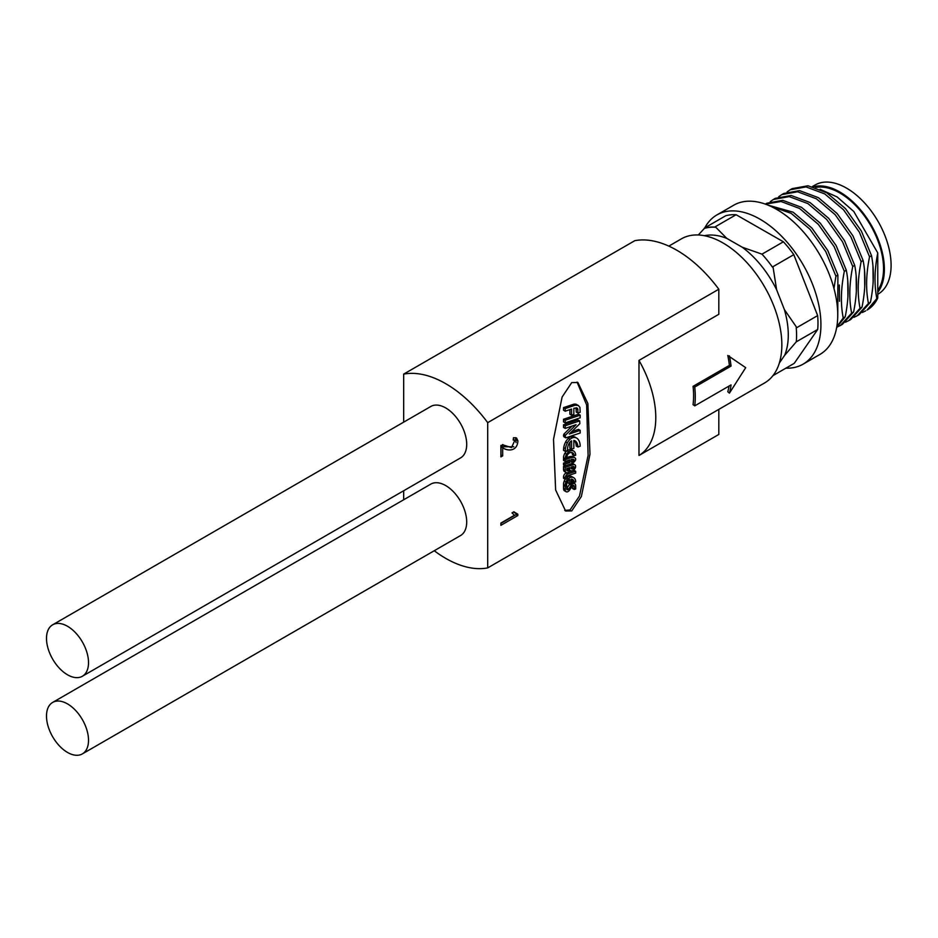 <?xml version="1.0" encoding="UTF-8"?>
<svg xmlns="http://www.w3.org/2000/svg" width="938" height="938" viewBox="0 0 938 938"><rect width="100%" height="100%" fill="white"/><g stroke="black" fill="none" stroke-linecap="round" stroke-linejoin="round"><path stroke-width="1.41" d="M812.355 186.58L815.063 185.009A62.987 36.371 60 0 1 863.605 201.893A62.987 36.371 60 0 1 891.1 265.278A62.987 36.371 60 0 1 878.05 294.122L877.757 294.286M813.293 186.814A62.987 36.371 60 0 1 859.865 209.068A62.987 36.371 60 0 1 884.382 269.159A62.987 36.371 60 0 1 877.757 292.316M877.757 290.417A61.802 35.679 -120 0 0 883.537 268.678A61.802 35.679 -120 0 0 860.404 210.804A61.802 35.679 -120 0 0 815.497 187.483M820.105 189.277L837.165 196.968L853.803 211.496L877.757 252.92L877.757 298.038A71.311 41.166 60 0 1 867.087 310.056L876.854 298.554C874.146 285.023 874.451 269.804 877.757 252.92M862.327 312.495L865.68 310.865M872.938 265.583L873.161 281.846M877.757 298.038L876.854 298.554M790.171 189.781L792.141 188.644L807.981 185.771L826.741 192.782L845.513 208.658L861.354 231.029L871.508 255.652C874.275 269.511 873.923 285.046 870.429 302.271L859.243 314.582L857.273 315.719L868.447 303.408C865.692 289.596 866.055 274.048 869.538 256.789L859.372 232.167L843.543 209.795L824.772 193.92L806 186.908L790.171 189.781L787.111 191.903M704.837 227.805A86.167 49.749 60 0 1 716.913 214.919L733.727 205.211A86.167 49.749 60 0 1 800.126 228.297A86.167 49.749 60 0 1 837.74 315.016A86.167 49.749 60 0 1 819.894 354.458L803.08 364.167A86.167 49.749 60 0 1 785.88 368.177M716.913 214.919A86.167 49.749 60 0 1 783.312 238.006A86.167 49.749 60 0 1 820.926 324.712A86.167 49.749 60 0 1 803.08 364.167M767.882 205.094L793.126 212.187L811.898 228.063L827.738 250.434L837.892 275.057L837.763 316.387M836.802 326.764L843.239 317.97C840.483 304.147 840.847 288.611 844.329 271.352L834.163 246.717L818.335 224.346L799.563 208.471L781.049 201.494L765.338 204.121L766.932 203.194L782.761 200.322L801.533 207.333L820.304 223.209L836.133 245.58L846.299 270.214C849.066 284.026 848.702 299.574 845.208 316.833L836.696 327.374M773.358 199.489L775.327 198.34L791.168 195.467L809.94 202.479L828.711 218.355L844.54 240.726L854.706 265.36C857.461 279.184 857.109 294.72 853.615 311.979L842.441 324.29L840.471 325.427L851.645 313.116C848.878 299.292 849.242 283.757 852.736 266.498L842.57 241.863L826.73 219.504L807.97 203.628L789.198 196.617L773.358 199.477L770.297 201.611M783.734 193.486L799.575 190.625L818.346 197.637L837.118 213.512L852.947 235.872L863.112 260.506C865.868 274.33 865.504 289.865 862.022 307.125L850.848 319.436L848.867 320.573L860.052 308.262C857.285 294.438 857.649 278.903 861.131 261.643L850.977 237.021L835.137 214.65L816.365 198.774L797.593 191.762L781.764 194.635L778.704 196.757M853.92 317.337L857.273 315.719M864.531 270.425L864.754 286.723M845.525 322.191L848.867 320.573M856.136 275.28L856.347 291.577M837.118 327.045L840.46 325.427M847.729 280.134L847.94 296.431M839.322 284.988L839.533 301.286M833.952 288.447L835.922 276.206L825.757 251.572L809.928 229.2L791.156 213.325L770.309 206.137M869.538 256.789L871.508 255.652M870.429 302.271L868.447 303.408M835.922 276.206L837.892 275.057M844.329 271.352L846.299 270.214M845.208 316.833L843.239 317.97M852.736 266.498L854.706 265.36M853.615 311.979L851.645 313.116M861.131 261.643L863.112 260.506M862.022 307.125L860.052 308.262M736.096 214.732A82.005 47.346 -120 0 0 725.754 215.74L704.332 228.098A82.005 47.346 60 0 1 714.686 227.102L736.096 214.732L783.406 241.793L761.984 254.151A82.005 47.346 60 0 1 772.384 267.025L793.806 254.655A82.005 47.346 -120 0 0 783.406 241.793M772.947 375.646L794.24 363.346L817.702 329.461A82.005 47.346 -120 0 0 817.983 323.024A82.005 47.346 -120 0 0 817.643 315.602L793.806 254.655M761.984 254.151L742.239 247.222A75.661 43.687 60 0 1 776.629 289.76L784.391 309.61L796.28 326.823L796.233 327.96A82.005 47.346 60 0 1 796.573 335.382A82.005 47.346 60 0 1 796.28 341.831L817.702 329.461M714.686 227.102L715.788 227.266A81.606 47.111 -120 0 0 704.391 228.368L704.332 228.098M704.391 228.368L698.329 234.981M742.239 247.222L726.833 238.416L715.788 227.266M817.643 315.602L796.233 327.96M772.384 267.025L773.147 267.693L776.629 289.76M773.428 375.024A81.606 47.111 -120 0 0 773.58 374.977L772.83 375.716M796.28 341.831L784.578 355.443L779.349 362.994M784.391 309.61A75.661 43.687 60 0 1 784.578 355.443M704.403 235.708A75.661 43.687 60 0 1 726.833 238.416M67.501 626.267A29.711 17.154 60 0 1 86.917 652.449A29.711 17.154 60 0 1 82.368 676.263A29.711 17.154 60 0 1 67.501 674.785A29.711 17.154 60 0 1 48.096 648.604A29.711 17.154 60 0 1 52.645 624.802A29.711 17.154 60 0 1 67.501 626.267M82.368 676.263L460.546 457.92A29.711 17.154 -120 0 0 465.096 434.106A29.711 17.154 -120 0 0 445.691 407.924A29.711 17.154 -120 0 0 430.835 406.459L52.645 624.802M638.977 360.391A83.201 48.037 60 0 1 638.977 455.469L638.977 360.391L718.813 314.3L718.813 289.221A106.967 61.756 -120 0 0 676.802 250.235A106.967 61.756 -120 0 0 634.78 240.691L403.668 374.121A106.967 61.756 60 0 1 445.691 383.665A106.967 61.756 60 0 1 487.701 422.651L487.701 567.889A106.967 61.756 60 0 1 434.247 550.735M67.501 703.899A29.711 17.154 60 0 1 86.917 730.081A29.711 17.154 60 0 1 82.368 753.894A29.711 17.154 60 0 1 67.501 752.428A29.711 17.154 60 0 1 48.096 726.247A29.711 17.154 60 0 1 52.645 702.433A29.711 17.154 60 0 1 67.501 703.899M82.368 753.894L460.546 535.551A29.711 17.154 -120 0 0 465.096 511.749A29.711 17.154 -120 0 0 445.691 485.567A29.711 17.154 -120 0 0 430.835 484.09L52.645 702.433M729.412 393.174A85.569 49.409 -120 0 0 731.054 384.897L694.73 405.861L693.065 404.641A83.201 48.037 -120 0 0 693.065 386.339L729.389 365.374A83.201 48.037 -120 0 0 727.794 355.479L745.71 367.661L729.412 393.174L727.794 391.732A83.201 48.037 -120 0 0 729.037 386.057M487.701 567.889L718.813 434.458L718.813 409.378L764.622 382.939A83.201 48.037 -120 0 0 777.368 316.27A83.201 48.037 -120 0 0 723.022 242.965A83.201 48.037 -120 0 0 681.422 238.838L668.817 246.119M718.813 409.378L638.977 455.469M566.669 457.615L568.791 456.912L570.468 457.873A15.981 9.228 -60 0 1 573.61 457.404A7.973 4.608 -60 0 1 574.83 457.767A7.973 4.608 -60 0 1 575.311 458.131A3.541 2.04 -60 0 1 575.698 459.092A1.841 1.067 -60 0 1 575.287 460.499A3.822 2.204 -60 0 1 573.833 462.153A13.284 7.668 -60 0 1 572.25 463.231A13.284 7.668 -60 0 1 570.456 464.064L565.215 465.823L563.539 464.849L563.539 463.091L568.029 461.578L568.029 460.476M570.925 463.888A7.668 4.42 -60 0 1 571.43 463.759A5.522 3.189 -60 0 1 572.59 463.642L574.279 464.615A3.623 2.087 -60 0 1 574.9 464.791A3.623 2.087 -60 0 1 575.615 466.01A3.342 1.923 -60 0 1 575.44 467.558A3.224 1.864 -60 0 1 573.775 469.926A5.053 2.92 -60 0 1 573.118 470.384A5.053 2.92 -60 0 1 571.582 470.876A4.737 2.744 -60 0 1 570.55 470.653A4.737 2.744 -60 0 1 570.374 470.536A4.62 2.673 -60 0 1 568.51 472.295A4.62 2.673 -60 0 1 567.291 472.729A4.573 2.638 -60 0 1 566.165 472.529A4.573 2.638 -60 0 1 565.215 470.548L563.539 469.586L563.539 466.385L565.215 465.823L565.215 464.064L563.539 463.091M572.497 485.814L572.497 488.475L574.173 489.437L574.173 486.4A2.052 1.184 -60 0 0 573.751 485.45A2.052 1.184 -60 0 0 573.54 485.368A1.864 1.079 -60 0 0 572.18 486.154L569.683 489.941A3.881 2.239 -60 0 1 568.018 491.559A3.881 2.239 -60 0 1 567.771 491.688A3.998 2.31 -60 0 1 566.4 491.84A4.35 2.509 -60 0 1 566.13 491.723A4.35 2.509 -60 0 1 565.415 490.832A8.442 4.878 -60 0 1 565.227 489.472L563.539 488.499L563.539 485.345L564.5 485.016M566.74 488.405A2.415 1.395 120 0 0 566.986 488.182L569.601 484.231L571.277 485.204L568.674 489.155A2.415 1.395 -60 0 1 568.135 489.566A2.415 1.395 -60 0 1 567.349 489.788L566.904 489.53M572.286 461.566A8.63 4.983 -60 0 1 571.195 462.071L571.195 459.432A16.122 9.31 -60 0 1 572.848 459.28A6.226 3.6 -60 0 1 573.857 459.573A6.226 3.6 -60 0 1 574.033 459.69L573.915 460.347A1.794 1.032 -60 0 1 573.587 460.64A8.63 4.983 -60 0 1 572.286 461.566M571.23 468.425L572.203 468.988A2.708 1.571 -60 0 1 571.582 468.871A2.708 1.571 -60 0 1 571.488 468.801A1.571 0.903 -60 0 1 571.195 468.273L571.195 467.077L572.661 466.596A3.459 1.993 -60 0 1 573.517 466.491A1.923 1.114 -60 0 1 573.845 466.585A1.923 1.114 -60 0 1 574.173 467.018A1.137 0.657 -60 0 1 573.517 468.414A2.99 1.724 -60 0 1 573.118 468.695A2.99 1.724 -60 0 1 572.203 468.988M571.195 467.851A2.99 1.724 120 0 0 571.43 467.734A2.99 1.724 120 0 0 571.84 467.452L573.517 468.414M566.74 469.692A2.92 1.688 120 0 0 566.892 469.61A2.92 1.688 120 0 0 567.279 469.352L568.956 470.313A2.92 1.688 -60 0 1 568.569 470.583A2.92 1.688 -60 0 1 567.83 470.853A2.744 1.583 -60 0 1 567.173 470.735A2.744 1.583 -60 0 1 566.74 470.231L566.74 468.601L569.694 467.605L569.694 469.07A1.243 0.715 -60 0 1 568.956 470.313M403.668 499.778L403.668 490.762M403.668 422.135L403.668 374.121M718.813 289.221L487.701 422.651M571.746 382.587L577.89 382.493L587.868 403.492L589.99 454.144L581.396 496.437L571.746 510.905L565.602 510.999L555.636 489.999L553.514 439.347L562.096 397.055L571.746 382.587M500.904 523.052L514.47 515.22L512.007 512.887L513.883 511.808L517.811 514.2L517.811 515.56L500.904 525.315L500.904 523.052M500.904 445.433L503.753 445.151L511.48 447.59L514.915 440.239L513.192 440.039L513.485 437.718L516.521 437.964L517.905 440.837C517.237 452.655 506.18 450.627 502.674 447.707L502.674 455.88L500.904 456.9L500.904 445.433M564.77 510.448L570.07 509.932L579.496 496.014L588.114 455.364L586.649 404.935L577.046 382.083M517.811 515.56L516.123 514.587L500.904 523.381M516.123 513.59L516.123 514.587M513.496 512.031L515.83 513.426M502.674 455.88L500.904 454.953M502.674 447.707L500.986 446.734L500.986 454.907M515.548 437.636L516.052 442.572M513.836 446.769L500.986 446.734M729.389 365.374L731.054 366.078A85.569 49.409 -120 0 0 729.412 355.889M693.065 386.339L694.73 387.042L731.054 366.078M694.73 405.861A85.569 49.409 -120 0 0 694.73 387.042M563.539 476.961L565.227 477.934L565.227 479.259L563.539 478.286L563.539 476.961A2.99 1.724 -60 0 1 566.177 472.987L566.892 472.74M568.85 472.084L574.009 470.337L575.686 471.298L567.853 473.96L566.177 472.987M565.251 479.248A5.218 3.013 -60 0 0 564.266 481.006A7.012 4.045 -60 0 0 563.539 484.454L565.215 485.427L566.646 484.934A5.78 3.342 -60 0 1 567.185 482.155A3.33 1.923 -60 0 1 568.627 480.186A6.203 3.576 -60 0 1 569.718 479.482L569.706 483.891L571.207 483.387L571.207 479.13A7.563 4.362 -60 0 1 572.684 479.482A7.563 4.362 -60 0 1 572.895 479.611A7.539 4.362 -60 0 1 574.126 481.651A6.718 3.881 -60 0 1 574.22 482.367L572.543 481.393A6.718 3.881 120 0 0 572.45 480.678A7.539 4.362 120 0 0 571.758 479.166M569.706 483.891L568.029 482.918L568.029 480.784M566.74 477.688A6.847 3.951 -60 0 1 569.448 476.352A9.626 5.558 -60 0 1 572.028 476.727A9.626 5.558 -60 0 1 572.297 476.891M572.356 436.51L574.033 437.471A13.367 7.715 -60 0 1 576.706 438.105L575.029 437.131A13.367 7.715 -60 0 0 572.356 436.51A10.025 5.792 -60 0 0 570.89 436.803A7.809 4.514 -60 0 0 568.381 438.351A7.821 4.514 -60 0 0 565.661 441.915A11.362 6.554 -60 0 0 563.738 447.649A21.187 12.241 -60 0 0 563.539 450.346L565.215 451.307L567.467 450.533A7.668 4.42 -60 0 1 570.316 449.642A8.782 5.065 -60 0 1 571.957 450.052L573.634 451.026A8.782 5.065 -60 0 1 574.443 451.694A10.177 5.874 -60 0 1 575.698 455.235L574.208 455.727L572.52 454.754A8.114 4.69 120 0 0 571.676 452.503M564.887 453.206L566.575 454.18A6.449 3.717 -60 0 0 565.227 458.764L563.539 457.791A6.449 3.717 -60 0 1 564.887 453.206A5.71 3.295 -60 0 1 566.951 450.873A7.668 4.42 -60 0 1 567.408 450.557M567.467 450.533A16.298 9.415 -60 0 1 567.631 447.778A8.184 4.725 -60 0 1 569.014 443.639A4.667 2.697 -60 0 1 570.679 441.458A4.174 2.415 -60 0 1 571.57 440.813L571.57 449.15L573.833 448.364L573.833 440.403A10.201 5.886 -60 0 1 575.123 440.848A10.201 5.886 -60 0 1 576.049 441.622A14.961 8.63 -60 0 1 577.48 444.272A14.75 8.512 -60 0 1 577.925 446.992L576.237 446.031A14.75 8.512 120 0 0 575.803 443.299A14.961 8.63 120 0 0 574.361 440.649A10.201 5.886 120 0 0 574.208 440.485M571.57 449.15L569.894 448.176L569.894 442.29M571.699 431.691L578.5 429.37L580.176 430.343L580.176 433.004L565.849 437.847L563.949 436.803L563.82 434.2L572.016 426.087M579.602 420.904L565.227 425.746L565.227 428.396L563.539 427.435L563.539 424.773L577.773 419.943L579.719 420.951L577.925 419.931M563.539 419.274L578.5 414.197L580.176 415.171L580.176 417.809L565.215 422.874L563.539 421.901L563.539 419.274L565.215 420.247L565.215 422.874M577.843 409.027L577.925 413.072L576.237 412.099L576.061 407.807L577.843 409.027L576.167 408.053M577.925 413.072L580.165 412.298L579.919 407.327L578.195 405.415L575.17 405.216L565.227 408.581L565.227 411.207L571.57 409.05L571.57 415.229L569.894 414.256L569.894 409.625M565.227 411.207L563.539 410.246L563.539 407.608L574.056 404.137L578.594 405.626M570.468 457.873L565.215 459.643L565.215 461.426L563.539 460.464L563.539 458.67L564.5 458.354M568.791 456.912A15.981 9.228 -60 0 1 571.934 456.443A7.973 4.608 -60 0 1 573.153 456.806L574.83 457.767M566.165 472.529L564.488 471.556A4.573 2.638 -60 0 1 563.539 469.586M572.59 463.642A3.623 2.087 -60 0 1 573.224 463.818L574.9 464.791M564.711 490.867A4.35 2.509 -60 0 1 564.453 490.75A4.35 2.509 -60 0 1 563.738 489.871A8.442 4.878 -60 0 1 563.539 488.499M571.207 482.789A3.529 2.04 -60 0 1 571.758 482.589A3.646 2.111 -60 0 1 573.001 482.66A3.646 2.111 -60 0 1 573.153 482.765L574.525 483.551M565.227 479.259L566.74 478.743L566.74 477.266A1.313 0.762 -60 0 1 567.853 475.718L575.686 473.057L575.686 471.298M565.227 477.934A2.99 1.724 -60 0 1 567.853 473.96M569.448 476.352L571.125 477.313A9.626 5.558 -60 0 1 573.716 477.7A9.626 5.558 -60 0 1 573.974 477.864A9.603 5.546 -60 0 1 575.557 480.467A8.782 5.077 -60 0 1 575.698 481.874L574.22 482.367M566.74 477.782L568.346 478.708A6.847 3.951 -60 0 1 571.125 477.313M564.266 481.006L565.954 481.98A5.218 3.013 -60 0 1 568.346 478.708M565.215 485.427A7.012 4.045 -60 0 1 565.954 481.98M574.126 481.651L572.45 480.678M570.316 449.642L571.992 450.615A8.782 5.065 -60 0 1 573.634 451.026M566.951 450.873L568.627 451.835A7.668 4.42 -60 0 1 571.992 450.615M566.575 454.18A5.71 3.295 -60 0 1 568.627 451.835M565.227 458.764L566.669 458.272A4.608 2.662 -60 0 1 567.584 454.813A3.646 2.099 -60 0 1 568.85 453.371A5.605 3.236 -60 0 1 571.289 452.491A6.754 3.904 -60 0 1 572.602 452.808A6.754 3.904 -60 0 1 573.235 453.347L571.828 452.526M573.235 453.347A8.114 4.69 -60 0 1 574.208 455.727M576.706 438.105A13.367 7.715 -60 0 1 577.914 439.113A18.103 10.447 -60 0 1 579.625 442.279A17.916 10.341 -60 0 1 580.176 446.218L577.925 446.992M565.661 441.915L567.338 442.888A7.821 4.514 -60 0 1 570.058 439.324A7.809 4.514 -60 0 1 572.579 437.776A10.025 5.792 -60 0 1 574.033 437.471M565.215 451.307A21.187 12.241 -60 0 1 565.426 448.622A11.362 6.554 -60 0 1 567.338 442.888M576.049 441.622L574.361 440.649M565.637 437.776L565.227 436.276L563.539 435.302M565.227 436.276L563.632 434.798M565.227 436.616L563.539 435.642M565.251 436.932L563.574 435.959M565.356 437.366L563.668 436.393M565.497 437.6L563.808 436.627M580.176 430.343L569.319 434.036L579.848 423.659L579.719 420.951M579.461 420.916L577.773 419.943M565.227 425.746L563.539 424.773M565.227 428.396L576.073 424.703L565.497 435.173L563.82 434.2M565.497 435.173L565.309 435.76M580.176 415.171L565.215 420.247M578.195 405.415L576.518 404.454M577.796 405.251L576.108 404.278M577.316 405.134L575.639 404.161M576.835 405.087L575.146 404.114M576.295 405.075L574.619 404.102M575.733 405.11L574.056 404.137M575.17 405.216L573.493 404.243M565.227 408.581L563.539 407.608M571.57 415.229L573.833 414.444L573.833 408.276L576.858 407.971M577.316 408.229L576.671 407.913M577.491 408.393L576.378 407.842M577.902 409.261L576.213 408.3M577.925 409.566L576.237 408.593M565.215 459.643L563.539 458.67M565.215 461.426L569.706 459.901L569.706 462.54L568.029 461.578M569.706 462.54L565.215 464.064M571.43 463.759L573.118 464.732A5.522 3.189 -60 0 1 574.279 464.615M570.738 463.958L572.403 464.931A7.668 4.42 -60 0 1 573.118 464.732M572.403 464.931L565.215 467.359L563.539 466.385M565.215 467.359L565.215 470.548M574.173 489.437L575.686 488.944L575.686 485.638A5.112 2.955 -60 0 0 574.83 483.738A3.646 2.111 -60 0 0 574.689 483.633L573.001 482.66M571.758 482.589L573.435 483.551A3.646 2.111 -60 0 1 574.689 483.633M571.277 485.204A3.529 2.04 -60 0 1 573.435 483.551M568.674 489.155L566.986 488.182M567.349 489.788A1.829 1.055 -60 0 1 567.103 489.706A1.829 1.055 -60 0 1 566.74 489.061L566.74 485.79L565.766 485.227M566.74 485.79L565.227 486.318L563.539 485.345M565.227 486.318L565.227 489.472M563.738 489.871L565.415 490.832M571.195 460.206A8.63 4.983 120 0 0 571.91 459.667L573.587 460.64M571.91 459.667A1.794 1.032 120 0 0 572.239 459.374L573.915 460.347M571.84 467.452A1.219 0.704 120 0 0 572.415 466.69L574.103 467.663M573.247 466.479L574.173 467.018M567.279 469.352A1.243 0.715 120 0 0 568.006 468.179M568.088 468.144L569.694 469.07M566.74 470.219L567.83 470.853M517.905 440.837L516.228 439.863M570.89 436.803L572.579 437.776M568.381 438.351L570.058 439.324M563.738 447.649L565.426 448.622M577.48 444.272L575.803 443.299M571.934 456.443L573.61 457.404M574.173 486.4L572.778 485.591M783.734 193.498L781.764 194.635M504.327 445.503L502.639 444.53M514.915 440.239L513.238 439.277M573.716 477.7L572.028 476.727M566.13 491.723L564.453 490.75"/></g></svg>
